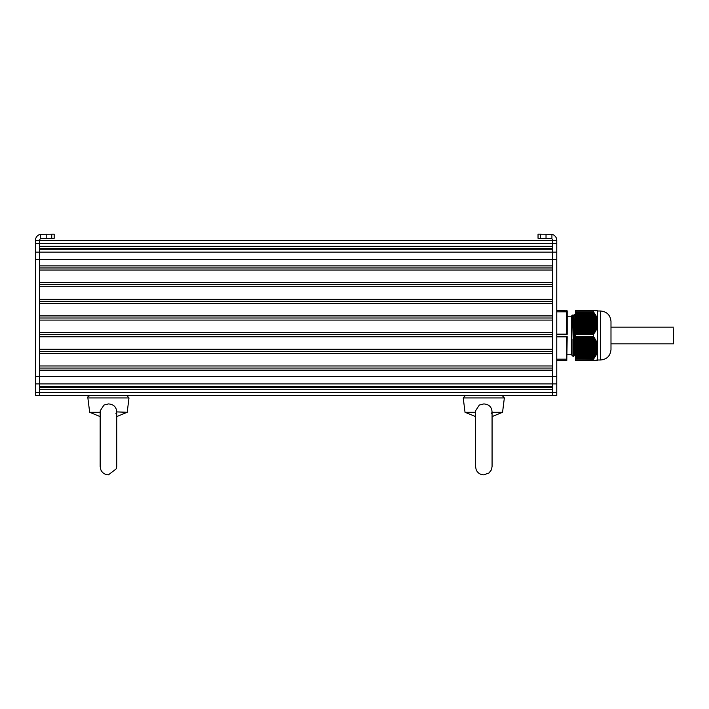 <?xml version="1.0" encoding="UTF-8"?>
<svg xmlns="http://www.w3.org/2000/svg" width="709" height="709" viewBox="0 0 709 709"><rect width="100%" height="100%" fill="white"/><g stroke="black" fill="none" stroke-linecap="round" stroke-linejoin="round"><path stroke-width="1.06" d="M575.54 360.464L575.54 359.179L593.3 359.135L575.54 359.179M575.54 359.135L575.54 336.89L594.027 337.156L597.324 343.608L597.439 351.292L595.879 355.528L593.3 359.135M593.788 334.099L575.54 334.099L575.54 311.863L593.3 311.863L595.879 315.47L597.439 319.706L597.324 327.39L596.606 327.859L596.872 328.728L596.198 328.949L596.526 329.552L595.72 330.031L596.012 330.642L595.17 331.112L594.612 333.062L593.867 333.283L593.788 334.099L575.54 334.099L575.54 336.89L593.788 336.899M593.3 311.863L593.265 310.471L575.54 310.471L575.54 311.863M593.788 360.207L575.54 360.518M593.265 359.179L593.265 360.518L597.439 360.509M593.265 311.818L575.54 311.818M596.198 310.471L596.641 310.533M596.012 310.87L593.3 310.471L596.012 310.87M593.85 360.172L597.173 360.518M596.978 360.464L593.265 360.518L596.934 360.518M596.225 360.464L593.265 360.518L596.198 360.518M595.737 360.464L594.55 360.518M575.54 321.266L597.439 321.514L575.54 321.523M575.54 324.518L597.439 324.802M597.439 320.574L597.439 320.113M597.439 319.706L597.439 310.79M575.54 334.152L593.3 334.107M575.54 346.479L597.439 346.479L575.54 346.222M597.439 345.434L597.439 344.902M593.265 334.152L593.265 336.837L575.54 336.837M597.439 344.406L597.439 326.583M597.439 326.096L597.439 325.555M597.439 350.884L597.439 350.414M597.439 349.741L575.54 349.475M597.439 360.207L597.439 351.292M575.54 347.313L597.439 347.313L575.54 347.561M575.54 348.394L597.439 348.394L575.54 348.651M575.54 322.347L597.439 322.347L575.54 322.604M575.54 323.428L597.439 323.428L575.54 323.685M600.567 310.994C606.895 311.614 610.369 315.088 610.99 321.425L610.99 349.572C610.369 355.909 606.895 359.383 600.567 360.004L600.567 310.994L597.439 310.994M610.99 322.462L610.99 321.425M575.54 319.422L575.212 314.654L574.166 314.645L575.54 354.828M567.2 316.205L571.374 316.205L571.374 354.784L573.634 356.352L572.491 315.088L573.129 315.78L574.671 355.218L575.717 356.343M574.157 314.654L573.102 315.78L572.712 322.081M572.934 356.352L572.934 338.964M566.783 360.518L567.2 336.722L566.783 360.518L556.778 360.518M567.2 334.276L567.2 310.888L566.783 310.471L566.783 311.818L556.778 311.818M567.2 310.888L556.778 310.471M566.783 311.818L566.783 334.152L556.778 334.152M556.778 359.179L566.783 359.179L566.783 336.837L556.778 336.837M551.921 234.324A6.257 6.257 0 0 1 556.778 240.413L556.778 395.595L552.603 395.595L552.603 392.547L552.603 395.595L39.624 395.595L39.624 240.413L35.45 240.413A6.257 6.257 0 0 1 40.298 234.324L54.176 234.165L54.176 238.33L41.707 238.33L40.298 238.88A2.083 2.083 0 0 0 39.624 240.413L552.603 240.413A2.083 2.083 0 0 0 551.921 238.88L550.521 238.33L538.042 238.33L538.042 234.165L551.921 234.324L551.921 238.88M556.778 243.471L39.624 243.471L39.624 246.315L552.603 246.315L552.603 240.413L556.778 240.413L552.603 240.413L552.603 392.547L556.778 392.547M552.603 248.637L39.624 248.637M556.778 259.485L39.624 259.476L39.624 265.875L552.603 265.875L552.603 249.267L39.624 249.267L39.624 252.112L35.45 252.112L35.45 240.413M552.603 267.958L39.624 267.958M552.603 270.049L39.624 270.049L39.624 282.554L552.603 282.554L552.603 270.049M552.603 284.646L39.624 284.646M552.603 286.728L39.624 286.728L39.624 299.242L552.603 299.242L552.603 286.728M552.603 301.325L39.624 301.325M552.603 303.408L39.624 303.408L39.624 315.922L552.603 315.922L552.603 303.408M552.603 318.004L39.624 318.004M552.603 320.096L39.624 320.096L39.624 332.601L552.603 332.601L552.603 320.096M552.603 334.692L39.624 334.692M552.603 336.775L39.624 336.775L39.624 349.289L552.603 349.289L552.603 336.775M552.603 351.372L39.624 351.372M552.603 353.454L39.624 353.454L39.624 365.968L552.603 365.968L552.603 353.454M552.603 368.051L39.624 368.051M556.778 383.906L39.624 383.906L39.624 386.751L552.603 386.751L552.603 370.142L39.624 370.142L39.624 376.532L35.45 376.532L35.45 252.112M552.603 387.371L39.624 387.371M35.45 392.547L35.45 395.595L39.624 395.595L39.624 392.547L552.603 392.547L552.603 389.702L39.624 389.702L39.624 392.547L35.45 392.547L35.45 376.532M35.45 243.471L39.624 243.471L39.624 240.413L552.603 240.413M35.45 259.485L39.624 259.485L39.624 252.112L556.778 252.112M35.45 383.906L39.624 383.906L39.624 376.532L556.778 376.532M673.55 327.159L610.99 327.159L610.99 343.838L673.55 343.838L673.55 328.754M475.509 416.582L465.024 412.284L475.509 412.284L475.571 410.786L479.337 405.052L483.786 403.926C489.104 404.29 491.86 407.072 492.064 412.284L491.213 413.817M475.517 412.284L475.509 466.531L476.235 469.952C477.795 473.063 480.312 474.693 483.786 474.835L489.006 472.992L491.355 469.916L492.073 466.557L492.073 416.582L502.557 412.284L504.347 397.944L502.282 395.595M492.064 412.284L492.073 466.557M491.328 413.693L491.762 413.125M492.073 412.284L502.557 412.284M100.155 416.582L89.671 412.284L100.155 412.284L100.217 410.786L103.984 405.052L108.433 403.926C113.75 404.29 116.506 407.072 116.71 412.284L115.859 413.817M100.164 412.284L100.155 466.531L100.882 469.952C102.442 473.063 104.959 474.693 108.433 474.835L116.436 468.693L116.719 416.582L127.203 412.284L128.994 397.944L126.929 395.595M127.203 412.284L116.719 411.894L116.719 466.557M115.975 413.693L116.409 413.125M594.7 310.533L595.179 310.533M594.018 310.533L594.55 310.533M593.398 310.533L593.85 310.533M594.7 360.464L595.179 360.464M594.018 360.464L594.55 360.464M593.398 360.464L593.85 360.464M575.54 321.142L597.439 321.142M575.54 320.885L597.439 320.885M575.54 320.06L597.439 320.06M575.54 320.176L597.235 320.176M575.54 322.223L597.439 322.223M575.54 321.975L597.439 321.975M575.54 318.979L597.324 318.979M575.54 319.094L596.978 319.094M575.54 323.313L597.439 323.313M575.54 323.056L597.439 323.056M575.54 320.433L597.279 320.433M575.54 317.889L596.96 317.889M575.54 318.013L596.641 318.013M575.54 319.351L597.04 319.351M575.54 324.394L597.439 324.394M575.54 324.137L597.439 324.137M575.54 316.808L596.526 316.808M575.54 316.932L596.225 316.932M575.54 318.27L596.721 318.27M575.54 325.475L597.439 325.475M575.54 325.218L597.439 325.218M575.54 315.727L596.012 315.727M575.54 315.842L595.737 315.842M575.54 317.189L596.331 317.189M575.54 326.557L597.439 326.557M575.54 326.308L597.439 326.308M575.54 325.599L597.279 325.599M575.54 314.645L595.427 314.645M575.54 314.761L595.179 314.761M575.54 316.099L595.852 316.099M575.54 326.681L597.04 326.681M575.54 324.766L597.412 324.766M575.54 313.555L594.771 313.555M575.54 313.679L594.55 313.679M575.212 314.654L595.312 315.018M575.54 327.647L597.253 327.647M575.54 327.39L597.324 327.39M575.54 325.856L597.235 325.856M575.54 312.492L594.027 312.492M575.54 312.598L593.85 312.598M575.54 313.936L594.7 313.936M575.54 328.728L596.872 328.728M575.54 328.471L596.96 328.471M575.54 327.762L596.721 327.762M575.54 326.938L596.978 326.938M575.54 312.846L594.018 312.846M575.54 329.809L596.411 329.809M575.54 329.552L596.526 329.552M575.54 328.852L596.331 328.852M575.54 328.019L596.641 328.019M575.54 330.89L595.879 330.89M575.54 330.642L596.012 330.642M575.54 329.933L595.852 329.933M575.54 329.1L596.225 329.1M575.54 331.98L595.276 331.98M575.54 331.723L595.427 331.723M575.54 331.014L595.312 331.014M575.54 330.19L595.737 330.19M575.54 332.096L594.7 332.096M575.54 331.271L595.179 331.271M575.54 332.353L594.55 332.353M575.54 332.805L594.771 332.805M575.54 333.062L594.612 333.062M575.54 333.186L594.018 333.186M575.54 333.434L593.85 333.434M575.54 333.833L594.027 333.833M575.54 312.19L593.788 312.19M575.54 313.298L594.612 313.298M575.54 314.388L595.276 314.388M575.54 315.47L595.879 315.47M575.54 316.551L596.411 316.551M575.54 317.632L596.872 317.632M575.54 318.722L597.253 318.722M575.54 319.803L597.439 319.803M575.54 345.77L597.439 345.77M575.54 345.522L597.439 345.522M575.54 344.689L597.439 344.689M575.54 345.141L597.235 345.141M575.54 346.861L597.439 346.861M575.54 346.604L597.439 346.604M575.54 343.608L597.324 343.608M575.54 344.06L596.978 344.06M575.54 347.942L597.439 347.942M575.54 347.685L597.439 347.685M575.54 345.398L597.279 345.398M575.54 342.527L596.96 342.527M575.54 342.979L596.641 342.979M575.54 344.317L597.04 344.317M575.54 349.023L597.439 349.023M575.54 348.766L597.439 348.766M575.54 341.437L596.526 341.437M575.54 341.889L596.225 341.889M575.54 343.227L596.721 343.227M575.54 350.104L597.439 350.104M575.54 349.856L597.439 349.856M575.54 340.355L596.012 340.355M575.54 340.807L595.737 340.807M575.54 342.146L596.331 342.146M575.54 351.194L597.439 351.194M575.54 350.937L597.439 350.937M575.54 350.556L597.279 350.556M575.54 339.274L595.427 339.274M575.54 339.726L595.179 339.726M575.54 341.064L595.852 341.064M575.54 351.646L597.04 351.646M575.54 349.732L597.412 349.732M575.54 338.193L594.771 338.193M575.54 338.645L594.55 338.645M575.54 339.983L595.312 339.983M575.54 352.276L597.253 352.276M575.54 352.018L597.324 352.018M575.54 350.813L597.235 350.813M575.54 337.156L594.027 337.156M575.54 337.555L593.85 337.555M575.54 338.893L594.7 338.893M575.54 353.357L596.872 353.357M575.54 353.1L596.96 353.1M575.54 352.728L596.721 352.728M575.54 351.903L596.978 351.903M575.54 337.812L594.018 337.812M575.54 354.447L596.411 354.447M575.54 354.19L596.526 354.19M575.54 353.809L596.331 353.809M575.54 352.985L596.641 352.985M575.54 355.528L595.879 355.528M575.54 355.271L596.012 355.271M575.54 354.89L595.852 354.89M575.54 354.066L596.225 354.066M575.54 356.609L595.276 356.609M575.54 356.352L595.427 356.352M575.54 355.98L595.312 355.98M575.54 355.147L595.737 355.147M575.54 357.061L594.7 357.061M575.54 356.237L595.179 356.237M575.54 358.807L593.788 358.807M575.54 357.318L594.55 357.318M575.54 357.433L594.771 357.433M575.54 357.69L594.612 357.69M575.54 358.142L594.018 358.142M575.54 358.399L593.85 358.399M575.54 358.506L594.027 358.506M575.54 337.936L594.612 337.936M575.54 339.017L595.276 339.017M575.54 340.098L595.879 340.098M575.54 341.189L596.411 341.189M575.54 342.27L596.872 342.27M575.54 343.351L597.253 343.351M575.54 344.432L597.439 344.432M546.027 234.165L546.027 238.33M540.488 234.165L540.488 238.33M40.298 234.324L40.298 238.88M46.2 234.165L46.2 238.33M51.739 234.165L51.739 238.33M465.024 412.284L463.225 397.944L504.347 397.944M89.671 412.284L87.872 397.944L128.994 397.944M596.996 360.066L596.544 360.066M593.3 360.518L593.867 360.518M597.439 360.004L600.567 360.004M573.643 356.343L574.698 355.218M571.374 316.205L572.491 315.088M571.374 354.784L567.2 354.784M463.225 397.944L465.299 395.595M87.872 397.944C87.34 397.146 88.031 396.358 89.946 395.595"/></g></svg>
